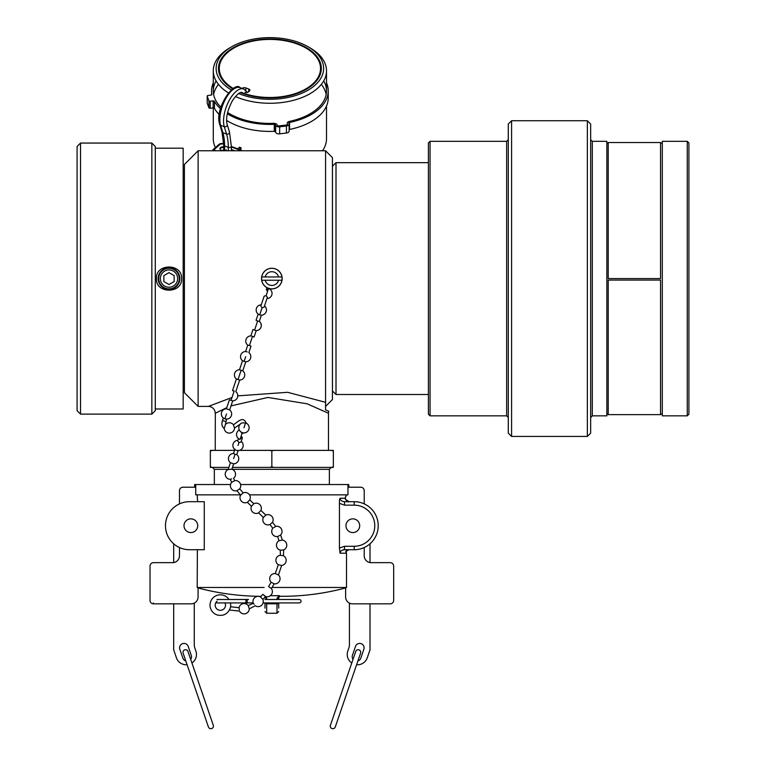 <?xml version="1.0" encoding="UTF-8"?>
<svg xmlns="http://www.w3.org/2000/svg" width="766" height="766" viewBox="0 0 766 766"><rect width="100%" height="100%" fill="white"/><g stroke="black" fill="none" stroke-linecap="round" stroke-linejoin="round"><path stroke-width="1.15" d="M237.766 395.869L287.623 392.307L325.569 402.313L325.569 409.934L328.777 411.237L325.569 409.934L325.569 150.768L198.116 150.768L198.116 406.411L208.362 406.411L232.012 397.487L208.362 406.411A6.865 6.865 -128.5 0 1 215.227 413.276L226.793 407.665M328.47 450.379L328.47 413.276L307.176 403.806L267.947 397.449L231.006 405.894M215.227 450.379L215.332 413.219M198.116 406.411L184.405 392.699L184.405 164.47L198.116 150.768M325.569 150.768L332.434 157.624L332.434 399.546L325.569 406.411M184.405 348.329L183.17 347.668M184.405 208.84L183.17 209.501M428.405 394.5L336.006 394.5L336.006 162.67L428.405 162.67M332.434 390.938L336.006 394.5M332.434 166.241L336.006 162.67M238.724 93.576A53.754 30.832 0 0 0 281.074 98.613A53.754 30.832 0 0 0 321.366 77.356A53.754 30.832 0 0 0 308.277 46.87A53.754 30.832 0 0 0 258.726 38.3A53.754 30.832 0 0 0 231.524 46.87A53.754 30.832 0 0 0 231.37 89.957M232.807 88.904A51.446 29.51 0 0 1 218.454 68.461A51.446 29.51 0 0 1 259.205 39.593A51.446 29.51 180 0 1 321.347 68.461A51.446 29.51 180 0 1 280.595 97.32A51.446 29.51 0 0 1 240.591 92.705M235.411 96.535A56.607 32.469 0 0 0 281.668 102.558A56.607 32.469 0 0 0 326.507 70.798A56.607 32.469 0 0 0 310.316 48.057L308.277 46.87M231.524 46.87L229.484 48.057A56.607 32.469 0 0 0 213.293 70.798A56.607 32.469 0 0 0 228.431 92.897M215.38 147.541A56.607 32.469 180 0 1 213.293 138.799L213.293 107.882M322.515 150.768A56.607 32.469 0 0 0 326.507 138.799L326.507 106.043M289.05 130.699A3.409 1.953 180 0 1 289.127 131.11A3.409 1.953 180 0 1 286.427 133.016L279.657 133.839A3.409 1.953 180 0 1 275.626 132.336L275.626 125.318A3.409 1.953 0 0 0 279.657 126.821L286.427 125.997A3.409 1.953 0 0 0 289.127 124.092A3.409 1.953 0 0 0 289.05 123.68L288.859 123.173A1.101 0.632 180 0 1 289.558 122.445L289.558 129.464A1.101 0.632 0 0 0 289.127 129.626M275.626 125.318L275.434 124.81A1.101 0.632 0 0 0 274.276 124.312A58.331 33.465 180 0 1 227.301 113.808M220.436 108.686A58.331 33.465 180 0 1 214.432 101.303L214.432 108.322A1.101 0.632 0 0 0 213.159 107.901L210.21 108.255A1.101 0.632 180 0 1 208.907 107.767L207.222 103.228A1.101 0.632 180 0 1 207.222 102.97M208.907 107.767L208.907 100.758A1.101 0.632 0 0 0 210.21 101.236L213.159 100.882A1.101 0.632 180 0 1 214.432 101.303M208.907 100.758L207.222 96.21A1.101 0.632 0 0 1 208.074 95.463L211.014 95.108A1.101 0.632 180 0 0 211.876 94.419A58.331 33.465 180 0 1 211.56 90.943A58.331 33.465 180 0 1 213.293 82.852M326.507 82.852A58.331 33.465 180 0 1 328.231 90.943A58.331 33.465 180 0 1 289.558 122.445M227.598 112.516A56.607 32.469 0 0 0 273.644 123.345A3.409 1.953 180 0 1 277.196 124.887L277.416 125.461A1.101 0.632 180 0 0 278.719 125.94L286.666 124.973A1.101 0.632 180 0 0 287.509 124.226L287.298 123.652A3.409 1.953 180 0 1 289.452 121.411A56.607 32.469 0 0 0 323.712 80.87M216.089 80.87A56.607 32.469 0 0 0 220.886 107.183M328.231 90.943L328.231 97.962A58.331 33.465 180 0 1 289.558 129.464M274.276 124.312L274.276 131.321A58.331 33.465 180 0 1 226.612 120.396M219.229 114.546A58.331 33.465 180 0 1 214.432 108.322M274.276 131.321A1.101 0.632 180 0 1 275.434 131.819L275.434 124.81M275.626 132.336L275.434 131.819M275.434 130.574A3.409 1.953 0 0 0 274.276 130.364M213.628 94.448A56.607 32.469 180 0 1 218.454 84.413M321.347 84.413A56.607 32.469 180 0 1 326.172 94.448M287.298 124.753L287.298 123.652M233.371 88.559A50.623 29.031 180 0 1 219.277 68.461A50.623 29.031 180 0 1 245.742 42.944A50.623 29.031 180 0 1 297.467 44.102A50.623 29.031 180 0 1 320.523 68.461A50.623 29.031 180 0 1 294.422 93.854A50.623 29.031 180 0 1 243.042 93.069M244.948 92.284A2.585 1.484 0 0 0 248.519 91.843L249.448 91.03A2.585 1.484 0 0 0 249.869 90.225A2.585 1.484 0 0 0 248.691 88.98L245.838 87.918A2.585 1.484 0 0 0 242.267 88.358L242.2 88.416M239.126 149.6L240.553 150.098M231.361 146.478L237.699 148.843L239.557 147.206L240.984 147.733L240.984 150.222M238.982 149.504L240.984 147.733M214.509 150.002A1.704 0.977 0 0 0 214.585 150.768M221.384 150.347A3.409 1.953 180 0 1 223.691 150.643L223.691 144.994L221.977 131.79A1.992 1.542 162.9 0 0 222.858 132.662A52.911 23.602 -69.6 0 1 224.601 145.952A1.992 1.139 180 0 1 223.691 144.994M215.179 150.768L215.945 150.768M215.179 150.481A1.704 0.977 180 0 1 214.681 149.131L220.426 144.056A1.704 0.977 180 0 1 222.782 143.769L223.691 144.113M240.4 150.768A1.704 0.977 180 0 0 239.634 150.05L231.361 146.967M231.361 149.839A3.409 1.953 180 0 1 234.406 150.768M226.161 149.801A3.409 1.953 180 0 1 222.341 150.615A3.409 1.953 180 0 1 219.909 148.738A3.409 1.953 180 0 1 220.455 147.675A3.409 1.953 180 0 1 223.691 146.794M223.691 147.474A3.409 1.953 0 0 0 220.455 148.345A3.409 1.953 0 0 0 219.957 149.073M233.18 150.768A3.409 1.953 0 0 0 231.361 150.519M592.3 141.327L592.3 415.852L606.844 415.852L606.844 141.327L592.3 141.327L590.653 139.68L590.653 124.035L590.653 433.144L590.653 278.585M687.265 141.327L687.265 415.852L662.303 415.852L662.303 141.327L687.265 141.327L688.912 142.974L688.912 414.195L688.912 278.585M428.405 414.195L428.405 142.974L430.052 141.327L430.052 415.852L428.405 414.195M508.289 433.144L508.289 124.035L511.583 120.741L511.583 436.438L508.289 433.144M333.306 450.983L331.439 450.379L333.344 451.002L333.344 466.781L331.439 467.404L273.749 467.404L271.844 466.781L269.948 467.404L232.481 467.404M333.344 451.002L333.344 450.379L273.749 450.379L271.844 451.002L271.844 466.781M228.862 467.404L212.249 467.404L210.353 466.781L210.353 467.404L212.249 467.404L210.353 466.781L210.353 450.379L212.249 450.379L210.353 451.002L212.249 450.379L234.559 450.379M271.844 451.002L269.948 450.379L239.586 450.379M333.344 466.781L333.344 467.404L331.439 467.404L333.306 466.8M273.749 467.404L269.948 467.404M269.948 450.379L273.749 450.379M334.886 727.7A2.576 2.576 0 0 0 335.288 726.953L360.585 653.12A2.576 2.576 0 0 0 358.574 649.75A2.576 2.576 0 0 0 355.721 651.454L330.414 725.287A2.576 2.576 0 0 0 334.886 727.7M330.816 724.54A2.576 2.576 0 0 0 330.414 725.287M355.577 652.287A2.576 2.576 0 0 1 355.721 651.454M208.409 726.953A2.576 2.576 0 0 0 212.067 728.389A2.576 2.576 0 0 0 213.283 725.287L187.976 651.454A2.576 2.576 0 0 0 182.969 652.287A2.576 2.576 0 0 0 183.112 653.12L208.409 726.953M240.265 494.855L195.732 494.855L195.732 484.533L194.641 484.533L194.641 487.224A3.428 3.428 0 0 1 195.732 487.396M348.664 487.243L348.664 484.533L349.057 487.224A3.428 3.428 0 0 0 347.965 487.396M348.664 484.533L240.581 484.533M195.732 484.533L230.547 484.533M347.965 484.533L347.965 494.855L249.486 494.855M195.033 487.243L195.033 484.533M345.83 551.491L346.28 553.196L346.414 550.62L348.903 549.729L354.208 549.729L344.518 549.729L344.518 546.273L339.434 548.073L339.434 500.121L340.066 498.235L345.236 498.235L346.222 494.855M370.016 543.793L370.016 562.579M370.016 603.838L370.016 649.807L367.268 657.812A10.293 10.293 0 0 1 356.611 664.725M351.757 663.002A10.293 10.293 0 0 1 347.793 651.138L348.875 647.998A10.293 10.293 0 0 0 349.43 644.666L349.43 603.12M353.021 659.315A4.424 4.424 0 0 1 352.437 655.313L355.491 646.399A4.424 4.424 0 0 1 361.112 643.651A4.424 4.424 0 0 1 363.86 649.271L360.805 658.176A4.424 4.424 0 0 1 357.894 660.981M343.187 549.729L344.518 549.729C341.732 550.026 340.248 551.185 340.066 553.186L346.5 553.205L346.5 587.474L272.054 587.474M264.117 587.474L197.197 587.474L197.369 549.729M340.066 553.186L339.434 548.073M197.609 501.692L197.197 494.855M198.068 587.943A247.064 247.064 0 0 0 260.258 596.302M345.629 587.943A247.064 247.064 0 0 1 279.6 596.302L279.36 595.689L278.709 596.963L278.709 599.491L278.709 596.963A1.704 1.388 180 0 1 277.005 598.351L277.005 599.491M346.5 587.474L345.629 587.713L345.629 596.973A6.865 6.865 0 0 0 352.484 603.838L390.21 603.838A3.457 3.457 0 0 0 393.667 600.381L393.667 566.122A3.457 3.457 0 0 0 390.21 562.656L371.089 562.656A6.865 6.865 0 0 1 364.223 555.8L364.223 547.546M179.474 547.546L179.474 555.8A6.865 6.865 0 0 1 172.609 562.656L153.459 562.656A3.428 3.428 0 0 0 150.031 566.093L150.031 600.41A3.428 3.428 0 0 0 153.459 603.838L191.213 603.838A6.865 6.865 0 0 0 198.068 596.973L198.068 587.713L197.197 587.474M279.044 595.689L270.369 595.689L278.958 595.689L277.005 598.351M189.489 549.729L204.263 549.729L204.263 501.692L189.489 501.692A24.024 24.024 0 0 0 165.475 525.706A24.024 24.024 0 0 0 189.489 549.729L188.225 549.701M186.99 549.605L185.765 549.442M184.529 549.212L183.447 548.954M183.275 548.916L181.982 548.523M346.5 553.205L345.906 551.29M345.351 498.254L345.629 499.729M345.504 497.22L346.5 494.855M364.223 503.875L364.223 490.652A3.428 3.428 0 0 0 360.796 487.224L349.057 487.224M379.457 603.838L381.621 603.838M384.111 603.838L386.964 603.838M393.667 589.207L393.667 577.794M384.513 562.656L378.777 562.656M340.066 498.235C340.248 500.236 341.732 501.385 344.518 501.692L348.903 501.692L345.284 499.106L345.236 498.235A3.457 1.159 4.9 0 1 345.322 498.532L345.418 497.019M339.434 503.348L344.518 505.148L344.518 501.692L354.208 501.692L348.903 501.692C348.501 502.391 347.324 501.519 345.37 499.078L345.428 499.26M354.208 549.729A24.024 24.024 0 0 0 378.222 525.706A24.024 24.024 0 0 0 354.208 501.692A24.024 24.024 0 0 1 378.222 525.706A24.024 24.024 0 0 1 354.208 549.729L354.208 546.273L344.518 546.273M345.284 499.106L345.322 498.532M346.28 494.855A3.457 3.409 90 0 1 345.571 496.923A3.457 3.409 90 0 0 346.28 494.855M213.283 725.287L191.94 663.002A10.293 10.293 0 0 0 195.904 651.138L194.823 647.998A10.293 10.293 0 0 1 194.267 644.666L194.267 603.12M173.681 603.838L173.681 649.807L176.419 657.812A10.293 10.293 0 0 0 187.086 664.725M173.681 543.793L173.681 562.579M187.976 651.454L190.677 659.315A4.424 4.424 0 0 0 191.251 655.313L188.206 646.399A4.424 4.424 0 0 0 182.586 643.651A4.424 4.424 0 0 0 179.838 649.271L182.882 658.176A4.424 4.424 0 0 0 185.803 660.981M179.474 503.875L179.474 490.652A3.428 3.428 0 0 1 182.902 487.224L194.641 487.224M156.714 603.838L159.567 603.838M162.066 603.838L164.24 603.838M150.031 577.794L150.031 589.226M164.91 562.656L159.165 562.656M281.869 596.312L279.59 596.312L278.709 597.806L278.709 596.963M277.005 602.919L277.005 603.78A1.704 0.766 180 0 0 278.709 603.014L278.709 608.127M264.988 608.127L264.988 603.014A1.704 0.766 0 0 0 266.683 603.78L277.005 603.78L277.005 613.26L278.709 611.565M264.988 596.963L264.988 597.154A1.704 1.388 0 0 0 266.683 598.351L266.032 596.666M278.795 595.814L279.571 595.689M278.958 595.689L271.844 595.689M359.694 525.706A6.865 6.865 0 0 1 352.829 532.571A6.865 6.865 0 0 1 345.964 525.706A6.865 6.865 0 0 1 352.829 518.85A6.865 6.865 0 0 1 359.694 525.706M197.724 525.706A6.865 6.865 0 0 1 190.868 532.571A6.865 6.865 0 0 1 184.003 525.706A6.865 6.865 0 0 1 190.868 518.85A6.865 6.865 0 0 1 197.724 525.706M77.088 146.488L77.088 410.691L80.526 414.119L80.526 143.06L77.088 146.488M151.84 414.119L155.278 410.691L155.278 146.488L151.84 143.06L151.84 414.119L80.526 414.119M151.84 143.06L80.526 143.06M155.278 148.192L183.17 148.192L183.17 408.987L155.278 408.987M181.561 278.585C182.586 293.981 155.45 294.02 156.446 278.585C155.412 263.198 182.557 263.15 181.561 278.585M179.847 278.585A10.839 10.839 0 0 0 168.999 267.746A10.839 10.839 0 0 0 158.16 278.585A10.839 10.839 0 0 0 168.999 289.433A10.839 10.839 0 0 0 179.847 278.585M160.353 278.585A8.646 8.646 0 0 0 168.999 287.231A8.646 8.646 0 0 0 177.645 278.585A8.646 8.646 0 0 0 168.999 269.938A8.646 8.646 0 0 0 160.353 278.585M163.857 281.562L168.999 284.531L174.15 281.562L174.15 275.616L168.999 272.648L163.857 275.616L163.857 281.562M179.292 278.585A10.293 10.293 0 0 1 168.999 288.878A10.293 10.293 0 0 1 158.706 278.585A10.293 10.293 0 0 1 168.999 268.291A10.293 10.293 0 0 1 179.292 278.585M281.955 276.938A10.236 10.236 0 0 1 281.955 280.232L261.742 280.232A10.236 10.236 0 0 1 261.742 276.938L281.955 276.938A10.236 10.236 0 0 0 261.742 276.938M281.955 280.232A10.236 10.236 0 0 1 261.742 280.232M215.888 602.555A1.714 1.714 0 0 0 216.941 602.919L248.529 602.919A1.714 1.455 -90 0 1 248.529 599.491L244.392 599.491A1.714 1.714 0 0 1 246.116 601.205A1.714 1.714 0 0 1 244.392 602.919A1.714 1.714 0 0 0 246.116 601.205A1.714 1.714 0 0 1 244.392 602.919M263.083 602.919L299.295 602.919A1.714 1.714 0 0 0 301.019 601.205A1.714 1.714 0 0 0 299.295 599.491L278.709 599.491M244.392 599.491A1.714 1.714 0 0 1 246.116 601.205A1.714 1.714 0 0 0 244.392 599.491L216.941 599.491M230.288 607.955L230.135 608.434A10.322 10.322 0 0 0 230.432 602.919A10.322 10.322 0 0 1 230.547 606.768L239.059 607.697L239.356 609.851M229.446 610.023L239.538 611.105A5.161 5.161 0 0 0 249.276 608.884L248.232 605.609A5.161 5.161 0 0 0 239.059 607.697M253.374 603.244L248.232 605.609L248.567 606.672M262.776 599.338L260.526 596.915A5.161 5.161 0 0 0 253.192 602.986L254.13 604.259M217.075 614.935A10.322 10.322 0 0 1 212.172 598.849A10.322 10.322 0 0 1 228.986 599.491A10.322 10.322 0 0 0 212.172 598.849A10.322 10.322 0 0 0 217.075 614.935C223.212 616.352 227.569 614.179 230.135 608.434L230.298 607.926M225.003 602.919A5.161 5.161 0 0 1 217.448 609.42A5.161 5.161 0 0 1 217.027 601.205M249.276 608.884L255.231 605.753A5.161 5.161 0 0 0 262.862 599.433L265.563 596.475M263.15 594.579L265.591 596.494A5.161 5.161 0 0 0 271.384 588.547L268.55 586.612L271.126 582.246L274.18 583.826A5.161 5.161 0 0 0 278.431 574.96L275.291 573.562A5.161 5.161 0 0 0 271.126 582.246M268.761 586.756L269.555 587.292M283.324 555.743L280.021 555.273A5.161 5.161 0 0 0 278.297 564.705L280.873 565.289M277.79 574.672L278.431 574.96L281.639 565.461A5.161 5.161 0 0 0 283.42 555.762L283.669 549.921L282.29 550.017M277.637 536.506L278.977 540.748A5.161 5.161 0 0 0 280.241 550.16L283.669 549.921A5.161 5.161 0 0 0 282.357 540.078L278.977 540.748L282.357 540.078L280.605 535.022A5.161 5.161 0 0 0 275.693 526.424L273.711 527.697M280.241 550.16L280.423 555.331M270.005 524.48L272.801 528.281A5.161 5.161 0 0 0 277.531 536.564L280.605 535.022M253.728 503.808L251.468 506.24A5.161 5.161 0 0 0 258.592 512.875L263.36 517.471A5.161 5.161 0 0 0 269.919 524.557L272.485 522.288A5.161 5.161 0 0 0 265.831 515.087L263.36 517.471L265.831 515.087L260.88 510.415M275.08 526.817L275.693 526.424L272.485 522.288M258.592 512.875L260.928 510.367A5.161 5.161 0 0 0 253.805 503.731A5.161 5.161 0 0 1 260.928 510.367M243.033 492.988L240.591 495.229A5.161 5.161 0 0 0 247.361 502.314L249.697 499.987M253.805 503.731L249.793 499.892A5.161 5.161 0 0 0 243.119 492.902L239.701 488.804M237.336 490.451L239.748 488.775A5.161 5.161 0 0 0 234.674 480.675L232.136 482.101M230.767 479.181L230.307 479.334L231.677 482.36A5.161 5.161 0 0 0 236.924 490.728L240.687 495.142M242.18 493.764L242.755 493.237M239.566 488.9L239.069 489.254M234.674 480.675L233.563 478.233A5.161 5.161 0 0 0 231.868 469.232L228.153 469.52A5.161 5.161 0 0 0 230.307 479.334L231.658 478.884M236.78 454.564A5.161 5.161 0 0 1 233.649 463.794L231.868 469.232L233.687 463.784L230.461 462.731A5.161 5.161 0 0 1 233.525 453.472M228.153 469.52L230.432 462.693L228.153 469.52M238.216 450.264L236.761 454.611L235.057 454.295L233.506 453.52L234.961 449.173M240.313 438.612L242.382 437.855L240.945 442.135L239.021 442.48L237.69 441.044L238.504 438.602M242.382 437.855L241.185 435.998M240.045 439.425A5.161 5.161 0 0 1 239.279 429.965A5.161 5.161 0 0 0 240.045 439.425L241.989 433.613L240.83 431.66M244.086 432.752L241.989 433.613M245.513 423.11C242.918 422.593 241.252 422.861 240.505 423.924L234.501 428.07L233.419 424.747C237.163 422.669 242.994 415.258 246.25 423.148L245.513 423.11L243.952 427.763M234.501 428.07A5.161 5.161 0 0 1 227.703 432.819A5.161 5.161 0 0 1 224.208 428.453L225.424 424.565A5.161 5.161 0 0 1 233.419 424.747M225.424 424.565L226.602 419.059L224.898 418.734L226.506 413.946M224.208 428.453C221.929 426.806 221.355 424.163 222.494 420.524L225.74 421.606M224.314 428.012L224.428 427.514M233.534 425.082L234.003 426.49M222.494 420.524L223.346 417.977M229.676 409.887L226.42 408.795L229.436 399.785L232.692 400.877L229.676 409.887M235.765 391.637L235.756 391.637A5.161 5.161 0 0 1 232.692 400.886A5.161 5.161 0 0 0 235.746 391.627M232.558 390.564L234.185 391.005L231.093 400.235M235.775 391.665L239.662 380.06A5.161 5.161 0 0 0 242.755 370.83L239.499 369.739L242.516 360.738L245.771 361.82A5.161 5.161 0 0 0 248.797 352.561L248.806 352.561A5.161 5.161 0 0 0 248.797 352.561M239.499 369.739A5.161 5.161 0 0 0 236.407 378.969L232.519 390.574L234.109 391.225M236.407 378.969L239.662 380.06M242.755 370.83L245.771 361.82M248.854 352.628L251.009 346.194L249.438 345.495L252.502 336.331L250.836 335.91L252.981 329.514L256.227 330.606A5.161 5.161 0 0 0 259.329 321.375L257.625 321.031L254.599 330.079M247.274 351.929L245.599 351.537L247.753 345.112L249.438 345.495M242.516 360.748A5.161 5.161 0 0 1 245.685 351.517L245.666 351.517M252.416 336.59L254.053 336.963A5.161 5.161 0 0 0 254.044 336.954M261.407 315.152L259.32 321.394A5.161 5.161 0 0 1 256.227 330.606L254.092 337.002L252.502 336.331M254.609 330.041L252.981 329.514M250.884 335.901L250.875 335.901A5.161 5.161 0 0 0 247.744 345.131A5.161 5.161 0 0 1 250.894 335.901M257.625 321.031L256.064 320.312L258.152 314.06M262.058 307.808L260.823 306.094L264.136 296.193L266.156 295.58L267.391 297.285L264.079 307.185L262.058 307.808L259.693 314.883A5.161 5.161 0 0 0 264.5 305.921M270.063 289.328L270.245 288.782L266.989 287.69L266.338 289.625L267.564 291.367M266.338 289.625L268.359 288.993M268.531 288.504A5.161 5.161 0 0 1 266.97 298.558A5.161 5.161 0 0 0 268.531 288.504L266.156 295.58M270.245 288.782L270.139 288.763A10.322 10.322 0 0 0 281.859 281.093A10.322 10.322 0 0 0 275.128 268.799A10.322 10.322 0 0 0 262.345 274.554A10.322 10.322 0 0 0 267.085 287.748L266.989 287.69M660.541 280.069L660.541 414.636L608.214 414.636L608.214 280.069L660.541 280.069M660.541 142.533L660.541 278.585L608.214 278.585L608.214 142.533L660.541 142.533M328.777 411.237A6.865 6.865 129 0 0 328.47 413.276M279.657 133.839L279.657 126.821M286.427 133.016L286.427 125.997M207.222 103.228L207.222 96.21M210.21 108.255L210.21 101.236M213.159 100.882L213.159 107.901M248.691 88.98L248.691 91.7M245.838 87.918L245.838 90.302M240.036 87.611A22.578 10.073 110.4 0 0 225.089 99.877A22.578 10.073 110.4 0 0 220.598 125.298A1.992 1.542 162.9 0 1 219.718 124.427C214.126 109.098 233.956 80.574 240.036 87.611L243.722 88.98A22.578 10.073 110.4 0 0 228.775 101.246A22.578 10.073 110.4 0 0 224.285 126.677L220.598 125.298L222.858 132.662L226.544 134.031A52.911 23.602 -69.6 0 1 228.287 147.321L224.601 145.952L224.601 150.548M227.205 124.628A1.992 1.542 162.9 0 1 224.285 126.677L226.544 134.031A1.992 1.542 162.9 0 0 229.465 131.991L227.205 124.628C225.577 118.491 227.32 110.505 232.433 100.672C237.182 93.988 240.476 91.336 242.334 92.715M229.465 131.991L231.361 146.363A1.992 1.139 180 0 1 230.317 147.369A1.992 1.139 180 0 1 228.287 147.321L228.287 150.768M241.529 150.768A3.131 1.791 0 0 0 240.409 150.04M223.557 143.759A3.131 1.791 0 0 0 219.229 144.286L213.484 149.36A3.131 1.791 0 0 0 213.072 150.768M219.229 144.286L213.427 149.341M213.254 149.494A3.409 1.953 0 0 0 212.709 150.557A3.409 1.953 0 0 0 212.728 150.768L213.254 149.494M241.625 150.768A3.409 1.953 0 0 0 241.031 150.347M213.484 149.36L219.047 144.305L223.653 143.73M430.052 141.327L506.642 141.327L506.642 415.852L430.052 415.852M511.583 436.438L587.35 436.438L587.35 120.741L511.583 120.741M331.285 467.404L329.361 469.328L232.146 469.328M228.22 469.328L214.336 469.328L214.336 484.533M344.518 505.148L354.208 505.148A20.558 20.558 0 0 1 374.765 525.706A20.558 20.558 0 0 1 354.208 546.273M354.208 501.692L354.208 505.148M153.459 603.838L153.363 602.947M277.005 613.26L266.683 613.26L266.683 602.919M266.683 599.491L266.683 598.351M278.537 280.232A6.894 6.894 0 0 1 265.16 280.232M278.537 276.938A6.894 6.894 0 0 0 265.16 276.938M235.057 454.295L233.601 458.633M239.021 442.48L238.015 445.467M241.127 370.284L238.035 379.515M244.191 361.15L245.685 356.678M213.293 90.943L213.293 70.798M326.507 90.943L326.507 70.798M289.127 131.11L289.127 124.092M211.56 90.943L211.56 94.936M207.203 103.094L207.203 96.076M320.523 73.718L320.523 68.461M219.277 73.718L219.277 68.461M243.722 88.98L247.418 92.389M219.718 124.427L221.977 131.79M231.361 146.363L231.361 150.768M241.692 150.768L240.505 150.002M592.3 415.852L590.653 417.499M662.303 143.079L660.541 143.079M608.214 143.079L606.844 143.079M662.303 414.09L660.541 414.09M608.214 414.09L606.844 414.09M506.642 415.852L508.289 417.499M506.642 141.327L508.289 139.68M587.35 436.438L590.653 433.144M587.35 120.741L590.653 124.035M687.265 415.852L688.912 414.195M329.361 469.328L329.361 484.533M214.336 469.328L212.412 467.404M345.715 551.501L348.903 549.729M279.59 596.312L278.709 597.183M264.988 597.164L264.988 597.806M266.683 613.26L264.988 611.565M264.988 599.491L299.295 599.491M248.529 602.919L253.173 602.919M260.526 596.915L262.862 594.359M271.384 588.547L274.18 583.826M275.291 573.562L278.297 564.705M251.468 506.24L247.361 502.314M237.939 440.306A5.161 5.161 0 0 0 236.378 450.36A5.161 5.161 0 0 0 241.194 441.398M240.486 423.943A5.161 5.161 0 0 0 242.305 432.656A5.161 5.161 0 0 0 248.72 429.736A5.161 5.161 0 0 0 246.25 423.148M226.42 408.785A5.161 5.161 0 0 0 221.345 413.956A5.161 5.161 0 0 0 226.449 419.107M223.442 418.102A5.161 5.161 0 0 0 230.614 417.058A5.161 5.161 0 0 0 229.676 409.877M261.244 304.83A5.161 5.161 0 0 0 259.693 314.883"/></g></svg>
